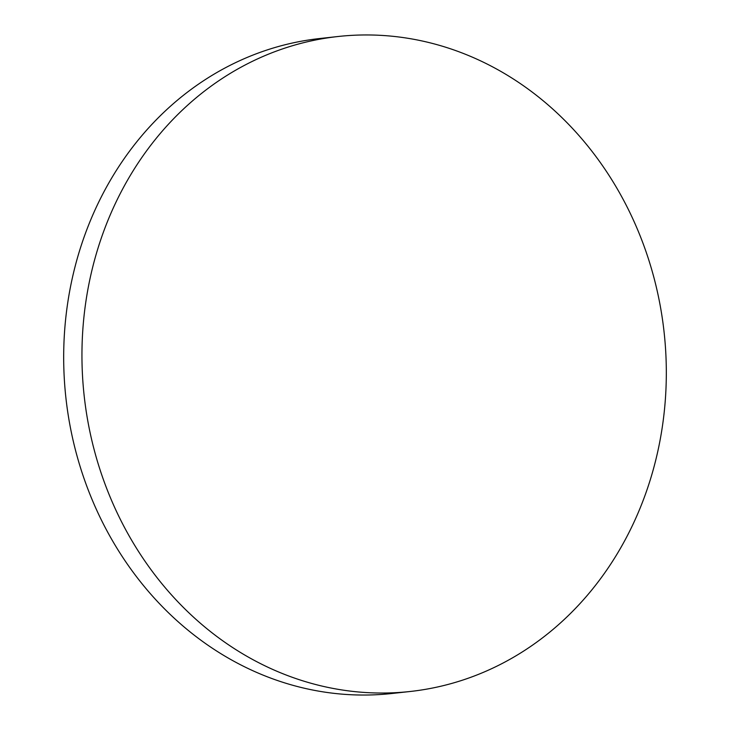 <?xml version="1.0" encoding="UTF-8"?>
<svg xmlns="http://www.w3.org/2000/svg" width="730" height="730" viewBox="0 0 730 730"><rect width="100%" height="100%" fill="white"/><g stroke="black" fill="none" stroke-linecap="round" stroke-linejoin="round"><path stroke-width="1.09" d="M410.151 691.492L391.882 693.5A329.467 291.708 -96.3 0 1 67.781 302.439A329.467 291.708 -96.3 0 1 319.849 38.508L338.118 36.5A329.467 291.708 -96.3 0 1 662.22 427.561A329.467 291.708 -96.3 0 1 410.151 691.492A329.467 291.708 -96.3 0 1 86.049 300.432A329.467 291.708 -96.3 0 1 338.118 36.5"/></g></svg>
